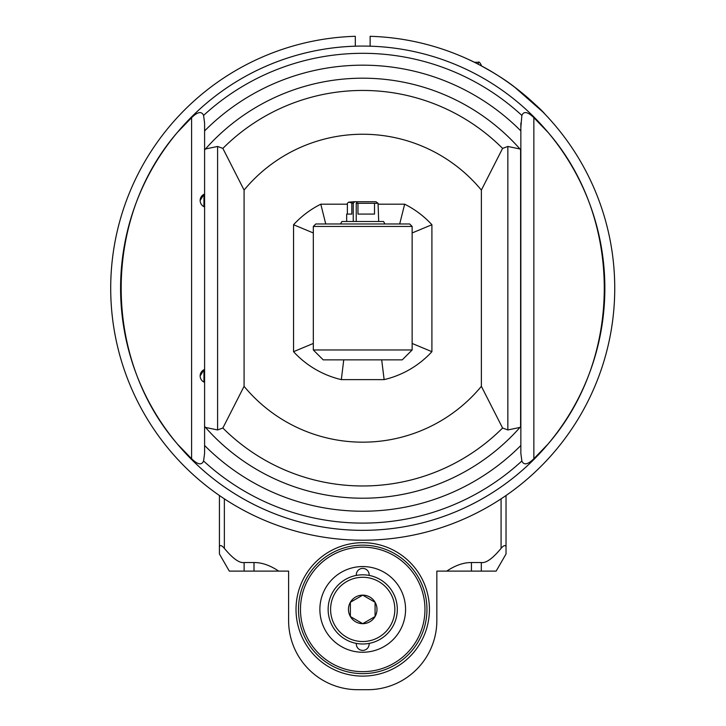 <?xml version="1.0" encoding="UTF-8"?>
<svg xmlns="http://www.w3.org/2000/svg" width="726" height="726" viewBox="0 0 726 726"><rect width="100%" height="100%" fill="white"/><g stroke="black" fill="none" stroke-linecap="round" stroke-linejoin="round"><path stroke-width="1.09" d="M204.596 130.925L204.596 426.416A210.014 210.014 0 0 0 519.952 427.433L520.606 426.697A210.014 210.014 0 0 0 520.851 426.416L520.851 130.925A223.027 223.027 0 0 0 204.596 130.925L204.596 123.057L203.579 115.434A234.897 234.897 0 0 1 521.867 115.434C523.755 110.987 527.748 111.74 533.855 117.685L548.012 132.332A242.13 242.13 0 0 0 177.434 132.332L191.591 117.685L191.591 458.732L177.434 444.076A242.13 242.13 0 0 0 548.012 444.076C623.026 357.637 623.026 218.771 548.012 132.332A242.13 242.13 0 0 1 473.779 503.372A242.13 242.13 0 0 1 128.33 348.943A242.13 242.13 0 0 1 355.313 46.192L355.313 36.3A252.013 252.013 0 0 0 145.717 416.343A252.013 252.013 0 0 0 579.729 416.343A252.013 252.013 0 0 0 370.133 36.3L370.133 46.192M543.22 112.33L544.99 114.163L543.22 112.33M542.685 111.786L514.453 86.984C499.189 74.778 473.561 61.492 469.232 59.804L469.368 59.868M492.264 72.037L481.32 65.839C498.154 74.742 514.371 86.022 529.953 99.671M544.99 114.163L544.99 114.163C541.523 109.78 531.341 100.723 514.453 86.984M355.313 36.3L355.313 41.6M370.133 41.6L370.133 36.3M481.32 65.839L481.32 65.24L481.32 65.839M506.031 546.878C505.441 544.745 503.799 545.235 501.085 548.366C492.7 558.503 486.111 563.231 481.32 562.55L481.32 571.108L496.148 571.108L506.031 553.983L506.031 495.513L506.031 553.983M278.72 571.108C269.981 565.309 261.75 562.45 254.009 562.55L254.009 571.108L288.603 571.108L288.603 620.521A69.179 69.179 0 0 0 357.782 689.7L367.665 689.7A69.179 69.179 0 0 0 436.843 620.521L436.843 571.108L446.726 571.108C455.465 565.309 463.705 562.45 471.437 562.55L481.32 562.55M254.009 571.108L244.127 571.108L244.127 562.55C239.335 563.231 232.747 558.503 224.361 548.366L224.361 498.844M244.127 562.55L254.009 562.55M362.728 542.694A66.71 66.71 0 0 1 420.499 642.755A66.71 66.71 0 0 1 304.956 642.755A66.71 66.71 0 0 1 362.728 542.694M244.127 571.108L229.307 571.108L219.424 553.983L219.424 495.513L219.424 546.878C220.005 544.745 221.657 545.235 224.361 548.366M481.32 571.108L446.726 571.108M219.424 553.983L219.424 546.878M362.728 673.637A64.242 64.242 0 0 0 418.358 577.279A64.242 64.242 0 0 0 307.089 577.279A64.242 64.242 0 0 0 362.728 673.637A64.242 64.242 0 0 0 418.358 577.279A64.242 64.242 0 0 0 307.089 577.279A64.242 64.242 0 0 0 362.728 673.637M362.728 652.247A42.843 42.843 0 0 0 399.826 587.978A42.843 42.843 0 0 0 325.62 587.978A42.843 42.843 0 0 0 362.728 652.247M356.33 575.409A6.425 6.425 0 0 1 363.027 568.394A6.425 6.425 0 0 1 369.126 575.409A34.594 34.594 0 0 1 397.313 609.404A34.594 34.594 0 0 0 345.431 579.448A34.594 34.594 0 0 0 345.431 639.361A34.594 34.594 0 0 0 397.313 609.404A34.594 34.594 0 0 0 345.431 579.448A34.594 34.594 0 0 0 345.431 639.361A34.594 34.594 0 0 0 397.313 609.404M369.126 643.399A6.425 6.425 0 0 1 362.728 650.414A6.425 6.425 0 0 1 356.33 643.399M375.079 602.271A14.266 14.266 0 0 1 362.728 623.67A14.266 14.266 0 0 1 350.368 602.271A14.266 14.266 0 0 1 375.079 602.271L375.079 616.537L362.728 623.67L350.368 616.537L350.368 602.271L362.728 595.138L375.079 602.271M521.867 115.434L520.851 127.34M520.851 129.164L520.851 453.351L521.867 460.983C523.782 465.42 527.784 464.667 533.855 458.732L533.855 117.685M520.851 130.925L520.851 123.057M520.851 426.416L520.851 453.351M520.851 150.001A210.014 210.014 0 0 0 520.606 149.719L519.952 148.975A210.014 210.014 0 0 0 205.494 148.975L217.6 146.461L222.864 148.394L244.081 190.085A153.966 153.966 0 0 1 481.374 190.085L502.592 148.394L507.846 146.461L519.952 148.975A210.014 210.014 0 0 0 205.494 148.975L204.596 150.001L204.596 151.988M520.333 149.402A210.014 210.014 0 0 0 205.494 148.975M204.596 424.42L204.596 445.483A223.027 223.027 0 0 0 520.851 445.483M191.591 458.732C197.708 464.685 201.701 465.439 203.579 460.983L204.596 453.351L204.596 445.483M548.012 444.076L533.855 458.732M548.012 132.332A242.13 242.13 0 0 0 177.434 132.332C102.43 218.771 102.43 357.637 177.434 444.076M203.579 115.434C201.637 111.014 197.635 111.759 191.591 117.685M204.596 453.351L204.596 382.094L203.952 382.094L203.952 369.743L200.149 375.914A6.915 6.915 0 0 0 203.952 382.094M200.149 375.914A6.915 6.915 0 0 1 203.952 369.743L204.596 369.743L204.596 206.674L203.952 206.674L203.952 194.314L200.149 200.494A6.915 6.915 0 0 0 203.952 206.674M200.149 200.494A6.915 6.915 0 0 1 203.952 194.314L204.596 194.314L204.596 123.057M520.606 426.697L520.606 149.719M519.952 427.433L507.846 429.946L502.592 428.022A197.762 197.762 0 0 1 222.864 428.022L217.6 429.946L205.494 427.433A210.014 210.014 0 0 0 519.952 427.433A210.014 210.014 0 0 1 205.494 427.433L204.596 426.416M481.374 190.085L481.374 386.332L502.592 428.022M222.864 428.022L244.081 386.332A153.966 153.966 0 0 0 481.374 386.332M244.081 386.332L244.081 190.085M412.141 343.452L431.906 351.683A93.89 93.89 0 0 1 384.127 379.625L381.704 359.86M384.127 379.625L341.329 379.625L343.743 359.86M313.314 349.977L412.141 349.977L402.258 359.86L323.197 359.86L313.314 349.977L313.314 226.439L412.141 226.439L409.673 223.971L315.783 223.971L313.314 226.439M412.141 349.977L412.141 226.439M313.314 232.955L293.549 224.733A93.89 93.89 0 0 1 320.792 204.197L325.747 223.971M399.699 223.971L404.654 204.197L378.065 204.197M313.314 343.452L293.549 351.683A93.89 93.89 0 0 0 341.329 379.625M412.141 232.955L431.906 224.733A93.89 93.89 0 0 0 404.654 204.197M340.485 223.971L341.919 221.494L383.537 221.494L384.962 223.971M378.691 221.494L378.065 203.298L374.507 203.298L374.507 214.088L357.972 214.088L357.972 203.298L356.239 203.298L356.239 221.494M374.507 203.298L357.972 203.298M353.244 221.494L353.244 203.298L354.615 201.728L375.95 201.728L378.065 203.298M357.609 201.728L356.239 203.298M347.382 214.088L347.382 203.298L348.652 202.146L353.244 203.298M351.811 203.298L351.811 214.088L346.665 214.088L346.665 221.494M348.652 202.146L354.615 201.728L353.961 202.472M474.377 62.273L478.352 62.273L478.352 64.287M501.085 498.844L501.085 548.366M471.437 571.108L471.437 562.55M362.728 671.65A62.254 62.254 0 0 1 308.813 578.277A62.254 62.254 0 0 1 416.633 578.277A62.254 62.254 0 0 1 362.728 671.65M394.844 609.404A32.116 32.116 0 0 0 346.665 581.58A32.116 32.116 0 0 0 346.665 637.219A32.116 32.116 0 0 0 394.844 609.404M521.867 460.983A234.897 234.897 0 0 1 203.579 460.983M507.846 146.461L507.846 429.946M217.6 429.946L217.6 146.461M222.864 148.394A197.762 197.762 0 0 1 502.592 148.394M293.549 224.733L293.549 351.683M347.382 204.197L320.792 204.197M431.906 351.683L431.906 224.733M478.352 62.273C478.879 61.438 479.868 62.427 481.32 65.24C479.868 62.427 478.879 61.438 478.352 62.273"/></g></svg>
